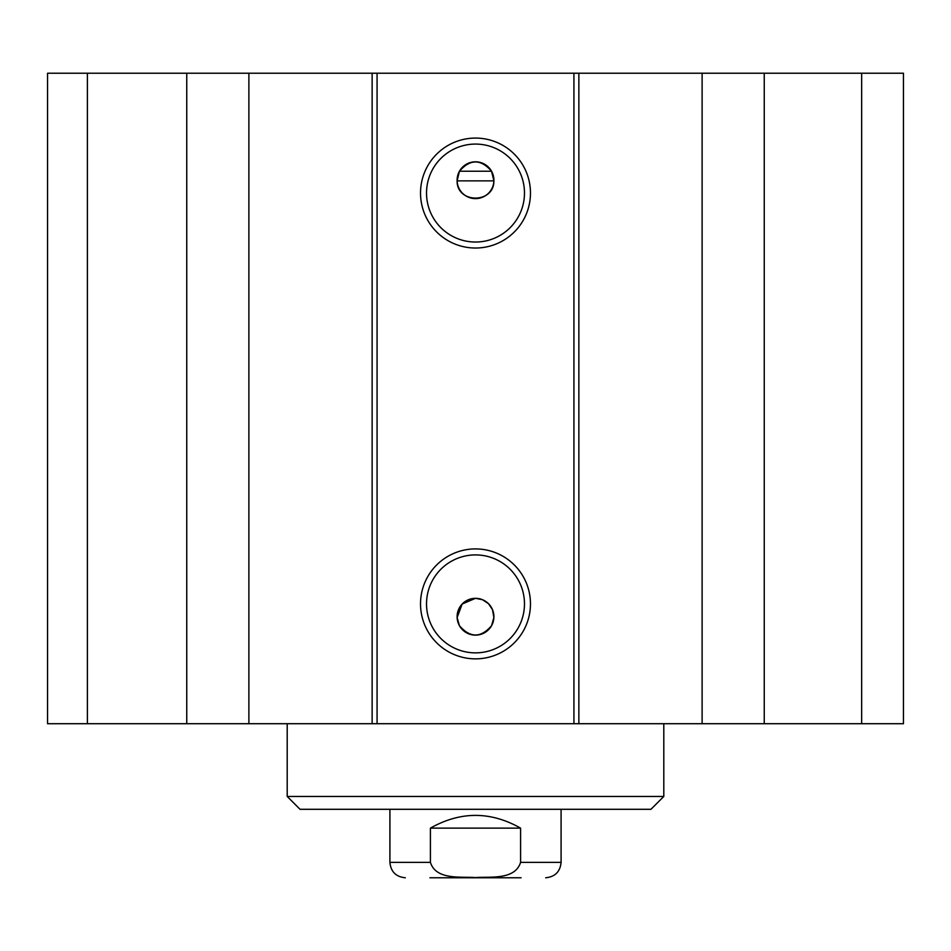 <?xml version="1.0" encoding="UTF-8"?>
<svg xmlns="http://www.w3.org/2000/svg" width="951" height="951" viewBox="0 0 951 951"><rect width="100%" height="100%" fill="white"/><g stroke="black" fill="none" stroke-linecap="round" stroke-linejoin="round"><path stroke-width="1.43" d="M87.385 73.227L47.55 73.227L47.55 723.711L903.45 723.711L903.45 73.227L87.385 73.227L87.385 723.711M457.122 617.556L462.198 604.004L475.5 598.322L482.537 599.724L488.517 603.707L492.499 609.686L493.878 617.556L491.56 625.71C480.849 638.073 470.151 638.073 459.44 625.71L457.122 617.556A18.402 18.402 0 0 1 475.084 598.322A18.402 18.402 0 0 1 493.902 616.723A18.402 18.402 0 0 1 475.916 635.125A18.402 18.402 0 0 1 457.122 617.556M459.44 171.228C470.151 158.865 480.849 158.865 491.56 171.228L493.89 180.868L457.11 180.868L459.44 171.228L491.56 171.228M457.11 180.868A18.402 18.402 0 0 1 475.179 161.813A18.402 18.402 0 0 1 493.902 180.214A18.402 18.402 0 0 1 475.821 198.616A18.402 18.402 0 0 1 457.11 180.868C456.789 203.811 494.211 203.811 493.89 180.868M524.476 193.053A48.977 48.977 0 0 1 451.012 235.468A48.977 48.977 0 0 1 451.012 150.638A48.977 48.977 0 0 1 524.476 193.053M530.468 193.053A54.968 54.968 0 0 0 448.016 145.444A54.968 54.968 0 0 0 448.016 240.662A54.968 54.968 0 0 0 530.468 193.053M573.928 73.227L573.928 723.711M377.071 73.227L377.071 723.711M530.468 603.885A54.968 54.968 0 0 0 448.016 556.276A54.968 54.968 0 0 0 448.016 651.494A54.968 54.968 0 0 0 530.468 603.885M524.476 603.885A48.977 48.977 0 0 1 451.012 646.3A48.977 48.977 0 0 1 451.012 561.47A48.977 48.977 0 0 1 524.476 603.885M186.753 73.227L186.753 723.711M248.889 73.227L248.889 723.711M372.138 73.227L372.138 723.711M578.862 73.227L578.862 723.711M702.111 73.227L702.111 723.711M764.247 73.227L764.247 723.711M861.665 73.227L861.665 723.711M520.589 828.131L520.589 862.367C514.978 880.21 490.526 876.489 475.5 877.559C460.474 876.489 436.022 880.21 430.411 862.367L430.411 828.131L520.589 828.131C490.526 811.155 460.474 811.155 430.411 828.131M521.077 877.773L429.923 877.773M561.09 809.301L561.09 862.367L520.589 862.367M663.798 723.711L663.798 796.462L287.202 796.462L287.202 723.711M663.798 796.462L650.96 809.301L300.041 809.301L287.202 796.462M430.411 862.367L389.91 862.367C390.825 871.722 395.961 876.858 405.316 877.773M561.09 862.367C560.175 871.722 555.039 876.858 545.684 877.773M389.91 809.301L389.91 862.367"/></g></svg>
